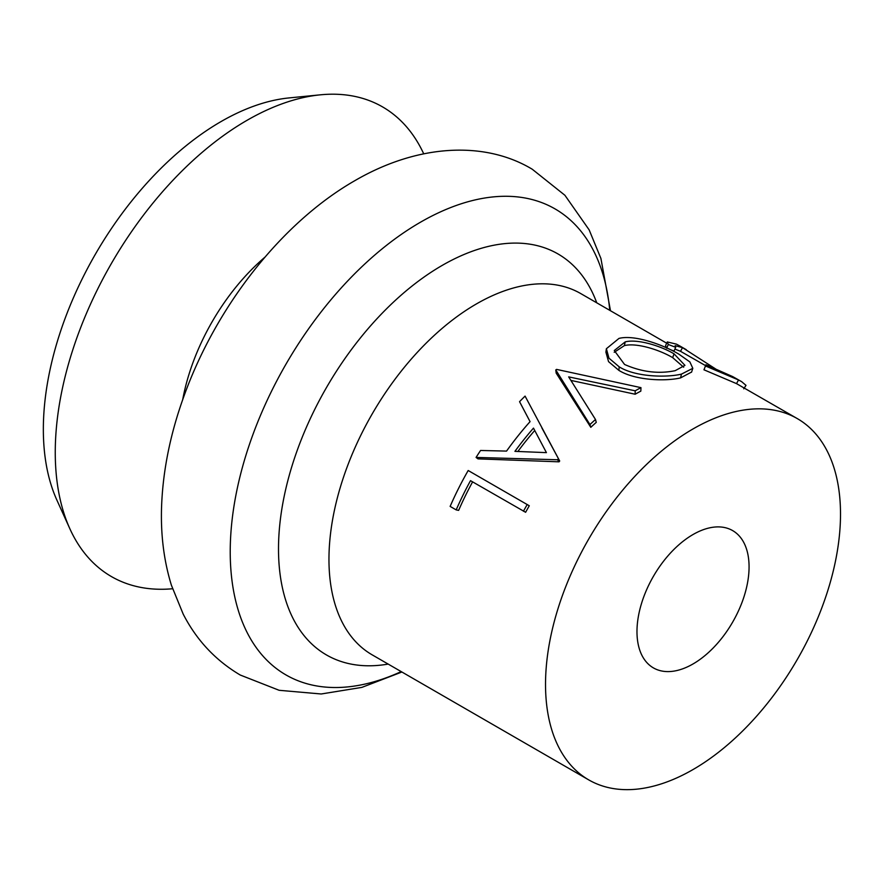 <?xml version="1.0" encoding="UTF-8"?>
<svg xmlns="http://www.w3.org/2000/svg" width="884" height="884" viewBox="0 0 884 884"><rect width="100%" height="100%" fill="white"/><g stroke="black" fill="none" stroke-linecap="round" stroke-linejoin="round"><path stroke-width="1.33" d="M555.793 369.943A212.757 122.832 120 0 1 556.555 369.39L640.966 387.645A212.757 122.832 120 0 0 635.187 390.805L568.677 376.882L595.496 419.502L596.258 422.364A208.58 120.423 120 0 0 590.799 427.315L556.169 373.103L555.793 369.943L589.937 424.552L590.799 427.315M530.068 421.635L519.56 401.679A212.757 122.832 120 0 1 525.074 396.109L559.694 461.006A208.58 120.423 120 0 0 559.042 461.824L478.001 458.873L476.067 457.426A212.757 122.832 120 0 1 480.564 450.475L506.554 451.094A212.757 122.832 120 0 1 530.068 421.635L529.671 420.883M530.057 421.646L519.56 401.679M456.188 509.891L450.133 506.399A212.757 122.832 120 0 1 468.188 470.509L529.284 505.758A208.58 120.423 120 0 0 525.626 512.289L470.509 480.664A212.757 122.832 120 0 0 456.188 509.891L458.63 510.377A208.58 120.423 120 0 1 472.597 481.868M693.023 428.939A208.58 120.423 120 0 0 556.754 612.745A208.58 120.423 120 0 0 588.733 779.887A208.58 120.423 120 0 0 693.023 769.555A208.58 120.423 120 0 0 829.28 585.749A208.58 120.423 120 0 0 797.313 418.607A208.58 120.423 120 0 0 693.023 428.939M640.966 387.645L640.834 391.126A208.58 120.423 120 0 0 635.154 394.231L570.954 380.418M423.679 153.739A271.156 156.556 120 0 0 320.428 94.82A271.156 156.556 120 0 0 247.001 120.335A271.156 156.556 120 0 0 69.88 528.787A271.156 156.556 120 0 0 172.535 588.755M320.428 94.82L289.112 97.914A251.31 145.098 120 0 0 221.055 121.561A251.31 145.098 120 0 0 56.896 500.123L69.88 528.787M693.023 663.961A79.262 45.758 120 0 0 744.803 594.114A79.262 45.758 120 0 0 732.648 530.599A79.262 45.758 120 0 0 693.023 534.533A79.262 45.758 120 0 0 641.243 604.38A79.262 45.758 120 0 0 653.386 667.884A79.262 45.758 120 0 0 693.023 663.961M680.569 377.888C665.575 381.523 634.911 380.452 618.899 370.385L608.546 361.633L605.905 352.141L606.38 348.727L618.988 338.406C634.392 334.439 662.779 344.572 678.746 354.075L689.874 361.921L692.813 368.308L681.465 374.12L680.569 377.888L691.586 372.053M703.962 369.799L705.951 364.772L732.714 376.606L741.643 381.656L738.527 379.976L736.505 383.623L703.962 369.799L705.951 364.772M705.554 365.633L680.503 351.291L674.901 349.081M715.532 368.893L682.525 347.644L675.144 345.655L675.696 347.302L673.995 351.07L670.636 349.755M666.238 347.688L665.575 345.655L667.276 341.942L676.448 344.141L680.636 346.429M797.313 418.607L736.505 383.623M682.525 347.644L680.503 351.291M675.696 347.302L668.271 344.484L666.658 348.263M668.271 344.484L667.276 341.942M743.742 388.805L745.997 385.358L741.643 381.656M738.527 379.976L705.576 366.02M681.465 374.12C666.083 377.822 635.132 376.882 619.187 366.827L608.966 358.175L606.38 348.727M619.187 366.827L618.899 370.385M625.242 341.865L614.281 350.517L624.557 364.462C641.685 372.031 658.558 374.109 675.166 370.683L684.945 365.357L674.039 353.832C660.989 346.031 637.718 338.705 625.242 341.865L624.347 345.622L614.214 352.307M683.675 367.214L672.669 357.644C659.597 349.832 636.557 342.517 624.347 345.622M672.669 357.644L674.039 353.832M635.187 390.805L635.154 394.231M595.496 419.502A212.757 122.832 120 0 0 589.937 424.552M541.859 427.922L559.694 461.006M558.202 458.918A212.757 122.832 120 0 0 557.539 459.757L559.042 461.824M557.539 459.757L476.067 457.426M514.93 451.359L546.423 452.63L533.483 428.121A212.757 122.832 120 0 0 514.93 451.359M534.732 430.486A208.58 120.423 120 0 0 517.891 451.459M468.188 470.509L529.284 505.758M527.184 504.565A212.757 122.832 120 0 0 523.45 511.228M666.702 343.202L580.744 293.576A208.58 120.423 120 0 0 476.454 303.908A208.58 120.423 120 0 0 340.185 487.714A208.58 120.423 120 0 0 372.164 654.845L588.733 779.887M596.744 302.814A231.52 133.672 120 0 0 442.21 265.399A231.52 133.672 120 0 0 280.814 515.98A231.52 133.672 120 0 0 388.164 664.083M609.761 310.328A269.067 155.352 120 0 0 420.486 222.204A269.067 155.352 120 0 0 230.47 540.444A269.067 155.352 120 0 0 401.181 671.608M264.979 257.133A156.943 90.61 120 0 0 182.712 399.612M610.479 310.737L600.91 258.459L589.153 229.873L564.92 195.287L532.245 169.231C485.183 140.865 418.43 143.694 354.959 180.601C281.874 222.403 216.591 305.986 184.336 395.104C170.745 432.32 163.175 468.84 161.65 504.676C160.457 533.295 163.695 560.147 171.397 585.219L183.176 614.071C196.524 640.104 215.552 660.425 240.238 675.022L279.134 690.293L321.201 693.984L361.865 687.387L401.9 672.017M680.15 346.152L686.26 349.677M691.531 372.219L692.813 368.308"/></g></svg>
